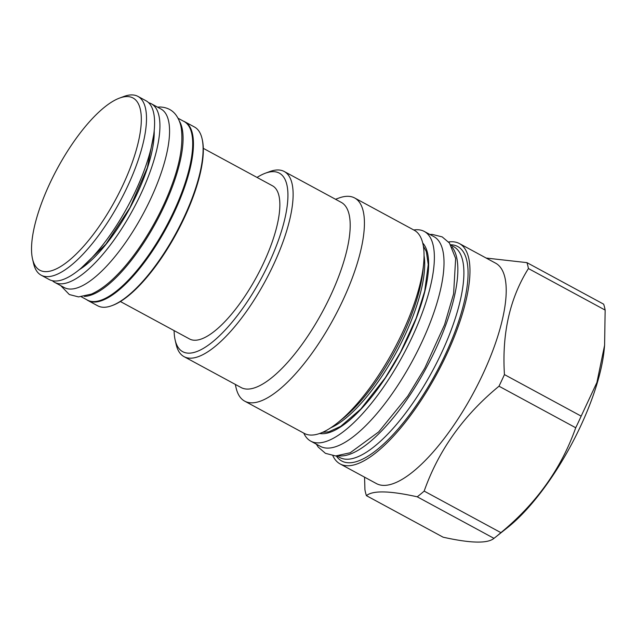<?xml version="1.0" encoding="UTF-8"?>
<svg xmlns="http://www.w3.org/2000/svg" width="637" height="637" viewBox="0 0 637 637"><rect width="100%" height="100%" fill="white"/><g stroke="black" fill="none" stroke-linecap="round" stroke-linejoin="round"><path stroke-width="0.96" d="M310.776 441.154A119.23 40.195 118.4 0 0 317.616 442.882A119.23 40.195 -61.6 0 0 407.608 346.417A119.23 40.195 -61.6 0 0 424.314 231.454L433.956 236.669A119.23 40.195 -61.6 0 1 417.251 351.632A119.23 40.195 -61.6 0 1 327.259 448.106A119.23 40.195 118.4 0 1 320.411 446.378L310.776 441.154A119.23 40.195 118.4 0 1 303.777 433.128M413.771 229.981A119.23 40.195 118.4 0 1 417.466 229.726A119.23 40.195 -61.6 0 1 424.314 231.454M304.271 433.399A115.504 38.937 -61.6 0 0 337.355 423A115.504 38.937 -61.6 0 0 402.369 332.801A115.504 38.937 118.4 0 0 423.645 263.638A115.504 38.937 118.4 0 0 414.257 230.244L354.674 197.98A115.504 38.937 118.4 0 1 342.778 300.537A115.504 38.937 -61.6 0 1 244.68 401.135L304.271 433.399M335.532 199.27L338.765 198.083A115.504 38.937 118.4 0 1 354.674 197.98M235.3 384.398L236.064 387.758A115.504 38.937 -61.6 0 0 244.68 401.135M184.005 356.632L241.081 387.527A105.264 35.481 -61.6 0 0 330.476 295.855A105.264 35.481 118.4 0 0 341.313 202.399L284.245 171.504A105.264 35.481 118.4 0 1 273.4 264.96A105.264 35.481 118.4 0 1 184.005 356.632A105.264 35.481 118.4 0 1 176.154 344.442L175.127 339.927A101.538 34.231 118.4 0 1 174.1 330.611M257.037 177.428A101.538 34.231 118.4 0 1 265.398 173.192L269.746 171.592A105.264 35.481 118.4 0 1 284.245 171.504M265.398 173.192A101.538 34.231 118.4 0 1 268.925 263.256A101.538 34.231 118.4 0 1 212.798 341.727A101.538 34.231 118.4 0 1 175.127 339.927M120.377 301.524L189.571 338.988A87.094 29.358 -61.6 0 0 194.572 340.246A87.094 29.358 -61.6 0 0 260.302 269.785A87.094 29.358 -61.6 0 0 272.509 185.805L203.314 148.341M183.368 121.126A101.649 34.263 118.4 0 1 184.865 121.802L194.508 127.026A101.649 34.263 118.4 0 1 202.088 138.794L202.311 139.782A100.837 33.992 118.4 0 1 176.68 232.959A100.837 33.992 118.4 0 1 112.661 305.37L111.706 305.72A101.649 34.263 118.4 0 1 103.544 307.273A101.649 34.263 118.4 0 1 97.708 305.8L88.073 300.584A101.649 34.263 118.4 0 1 86.688 299.701M202.088 138.794A101.649 34.263 118.4 0 1 176.242 232.728A101.649 34.263 118.4 0 1 111.706 305.72M184.865 121.802A101.649 34.263 118.4 0 1 170.628 219.813A101.649 34.263 118.4 0 1 93.91 302.057A101.649 34.263 118.4 0 1 88.073 300.584M178.026 118.227L184.141 121.54A101.538 34.231 -61.6 0 1 169.912 219.439A101.538 34.231 -61.6 0 1 93.281 301.588A101.538 34.231 118.4 0 1 87.452 300.115L81.337 296.81M84.315 296.372A101.538 34.231 -61.6 0 0 156.256 221.907A101.538 34.231 -61.6 0 0 179.284 120.958M54.678 282.366A101.538 34.231 118.4 0 0 60.507 283.839A101.538 34.231 -61.6 0 0 137.138 201.69A101.538 34.231 -61.6 0 0 151.359 103.791L161.002 109.015A101.538 34.231 -61.6 0 1 146.773 206.914A101.538 34.231 -61.6 0 1 70.142 289.063A101.538 34.231 118.4 0 1 64.313 287.59L54.678 282.366A101.538 34.231 118.4 0 1 52.338 280.702M151.359 103.791A101.538 34.231 -61.6 0 0 148.684 102.748M146.016 100.765A101.649 34.263 118.4 0 1 131.779 198.776A101.649 34.263 118.4 0 1 55.061 281.021A101.649 34.263 118.4 0 1 49.224 279.547L41.126 275.168A101.649 34.263 -61.6 0 0 46.963 276.641A101.649 34.263 118.4 0 0 123.682 194.396A101.649 34.263 118.4 0 0 137.918 96.386L146.016 100.765M119.581 98.074A97.923 33.013 -61.6 0 0 57.41 168.391A97.923 33.013 -61.6 0 0 32.511 258.885A97.923 33.013 -61.6 0 0 45.434 271.641A97.923 33.013 118.4 0 0 122.981 184.937A97.923 33.013 118.4 0 0 127.44 96.569A97.923 33.013 -61.6 0 0 119.581 98.074L123.92 96.466A101.649 34.263 -61.6 0 1 132.082 94.913A101.649 34.263 118.4 0 1 137.918 96.386M32.511 258.885L33.546 263.399A101.649 34.263 -61.6 0 0 41.126 275.168M451.983 247.013A119.82 40.386 118.4 0 1 435.389 349.848A119.82 40.386 -61.6 0 1 338.932 455.821M450.964 245.221L453.783 246.742A119.82 40.386 118.4 0 1 441.449 353.121A119.82 40.386 -61.6 0 1 339.688 457.47L336.869 455.949M336.328 455.957A121.914 41.094 -61.6 0 0 445.231 354.769A121.914 41.094 118.4 0 0 450.678 244.759M448.583 241.972A125.29 42.233 118.4 0 1 459.396 243.557A125.29 42.233 118.4 0 1 446.489 354.801A125.29 42.233 118.4 0 1 340.086 463.911A125.29 42.233 118.4 0 1 332.856 455.726M459.396 243.557L495.642 263.185A125.29 42.233 118.4 0 1 482.742 374.421A125.29 42.233 -61.6 0 1 376.34 483.539L340.086 463.911M366.41 495.658C372.78 490.315 389.725 490.705 417.243 496.812A147.649 49.774 -61.6 0 0 424.17 491.095L500.897 532.643A147.649 49.774 118.4 0 1 495.403 537.238A147.649 49.774 118.4 0 1 493.978 538.353C487.608 543.695 470.655 543.313 443.137 537.198L366.41 495.658A147.649 49.774 -61.6 0 1 364.929 489.749L364.563 477.161M486.15 258.049L526.942 262.635A147.649 49.774 118.4 0 1 528.423 268.543C509.855 298.164 501.852 333.509 504.44 374.588A147.649 49.774 118.4 0 1 501.765 380.4A147.649 49.774 -61.6 0 1 498.994 386.205C463.473 415.443 438.535 450.407 424.17 491.095M417.243 496.812L493.978 538.353M498.994 386.205L575.721 427.753C561.356 468.442 536.418 503.405 500.897 532.643M504.44 374.588L581.167 416.128A147.649 49.774 118.4 0 1 578.5 421.941A147.649 49.774 118.4 0 1 575.721 427.753M526.942 262.635L603.669 304.183A147.649 49.774 118.4 0 1 605.15 310.084L604.601 345.246L596.909 382.479L581.167 416.128M604.601 345.246L604.234 349.156A129.247 43.571 118.4 0 1 580.426 426.543A129.247 43.571 118.4 0 1 507.681 527.476L495.403 537.238M528.423 268.543L605.15 310.084M422.737 243.031A108.991 36.739 -61.6 0 1 401.358 350.987A108.991 36.739 -61.6 0 1 321.908 433.725A108.991 36.739 118.4 0 1 319.607 433.502M424.051 255.58A106.658 35.951 118.4 0 1 404.686 335.771A106.658 35.951 118.4 0 1 330.834 427.746M423.645 263.638L423.056 269.913A108.115 36.444 118.4 0 1 403.141 334.648A108.115 36.444 118.4 0 1 342.292 419.074L337.355 423M78.988 269.881A91.29 30.775 -61.6 0 0 154.194 130.983M423.358 246.121L426.336 251.559L428.263 264.626L424.696 291.244L416.144 318.269L400.546 352.213L385.321 377.749L360.861 408.994L340.731 426.32L328.796 431.838L322.537 432.34M81.448 267.827L105.925 244.162L129.964 207.67L147.378 167.595L153.82 134.16M316.318 444.156L318.237 447.086L325.443 453.337L335.659 455.949L350.223 452.756L378.673 431.926L407.736 396.166L424.791 368.106L444.562 324.711L453.6 293.84L455.646 258.463L449.451 243.039L442.182 236.892L432.204 234.408L429.864 234.456M60.786 285.679L69.337 294.549L78.542 296.906L91.394 294.111C99.539 290.496 107.987 284.229 116.738 275.319C137.624 254.41 159.361 218.921 171.361 186.45C179.992 163.741 183.313 144.392 181.306 128.403C180.51 123.196 178.679 118.657 175.82 114.795C172.149 109.962 166.966 107.366 160.269 107L157.474 107.104"/></g></svg>
